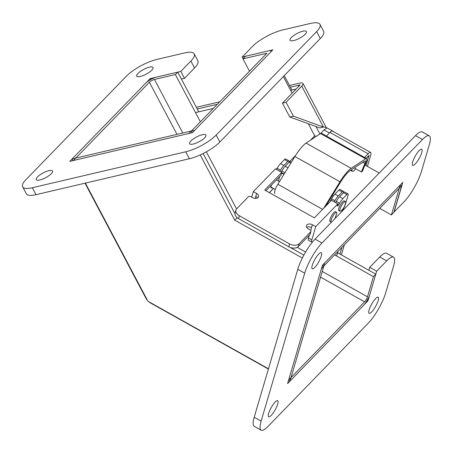 <?xml version="1.0" encoding="UTF-8"?>
<svg xmlns="http://www.w3.org/2000/svg" width="453" height="453" viewBox="0 0 453 453"><rect width="100%" height="100%" fill="white"/><g stroke="black" fill="none" stroke-linecap="round" stroke-linejoin="round"><path stroke-width="0.68" d="M323.787 266.268L321.409 268.72L288.623 380.078L291.002 377.632L323.787 266.268L322.366 265.469L323.652 266.188L401.641 185.855L400.242 185.073M85.368 183.103L147.905 301.217L268.47 368.787M303.872 255.107L290.101 247.389L303.872 255.107M302.349 258.034L234.739 220.141L237.117 217.689M234.977 213.652L203.137 153.522L234.977 213.652M249.49 71.183L242.95 58.839L266.896 53.256L191.291 131.138L192.123 132.718L191.228 131.03L75.787 158.069L149.388 82.259A4.1 1.195 -27.9 0 1 154.467 79.468L182.808 133.001M73.052 160.605L72.157 158.924L75.787 158.074L73.409 160.521L188.85 133.482L191.228 131.03M234.739 220.141L200.203 154.92M334.631 254.88L373.419 276.619L367.479 296.789A4.1 1.008 -60.7 0 1 364.597 301.817L291.002 377.626L289.965 381.132L363.566 305.322A8.958 2.208 119.3 0 0 369.858 294.337L375.797 274.167L337.564 252.74M373.419 276.619L375.797 274.167M200.373 121.783L175.373 74.569L177.752 72.123L156.846 77.021A8.958 2.61 -27.9 0 0 145.758 83.109L72.157 158.924M175.373 74.569L154.467 79.468M198.776 111.829L177.752 72.123M147.553 300.549A8.958 6.365 -135.8 0 1 145.889 298.182L85.005 183.188M148.652 301.636A8.958 6.365 -135.8 0 0 150.69 303.074L268.391 369.042M288.544 380.339L289.965 381.132M379.235 173.001L365.016 165.034M400.203 185.118L391.42 214.943L393.799 212.491L401.641 185.855M305.628 252.01L297.264 247.321M315.458 136.908A4.1 2.916 44.2 0 1 314.693 135.821L310.424 140.22M324.591 263L323.652 266.188M271.121 51.631A4.921 1.433 -27.9 0 0 271.194 50.963A4.921 1.433 -27.9 0 0 269.258 50.781M315.062 135.396A4.921 1.433 152.1 0 1 314.693 135.821L308.295 123.726M242.95 58.839L245.333 56.387M191.291 131.138L194.711 130.334M236.557 208.929L206.33 151.834M379.75 208.403L391.42 214.943M351.936 169.428A8.958 2.208 119.3 0 0 352.27 171.325A8.958 2.208 119.3 0 0 354.75 169.971L355.832 168.856M366.081 158.301L367.066 157.282A4.1 1.008 -60.7 0 1 368.198 156.664A4.1 1.008 -60.7 0 1 368.204 158.171L366.018 165.594L369.076 155.215L366.081 158.301M367.44 166.393L370.582 155.724A8.958 2.208 119.3 0 0 370.577 152.429A8.958 2.208 119.3 0 0 368.102 153.777L364.546 157.44M326.409 136.064L329.965 132.406A8.958 2.208 -60.7 0 1 332.44 131.059L370.577 152.429M341.386 254.88L344.331 244.892M293.408 116.149L323.453 127.067L319.824 127.916L289.773 116.999L293.408 116.149L286.064 102.282L301.766 86.11A8.958 2.61 -27.9 0 0 302.983 83.488A8.958 2.61 -27.9 0 0 299.456 83.159L289.478 85.492M219.739 101.829L196.381 107.299M326.302 127.525L333.306 131.381M320.452 133.612L324.008 129.954L329.405 132.978L324.008 129.954L324.314 129.637M289.773 116.999L282.434 103.137L298.136 86.959A4.1 1.195 -27.9 0 0 298.691 85.759A4.1 1.195 -27.9 0 0 297.077 85.606L290.373 87.18L300.146 84.887L296.126 89.026L290.605 90.323M217.361 104.281L197.27 108.986L217.361 104.281M339.965 254.088L341.953 247.338L339.965 254.088M301.766 86.11L323.453 127.067C325.441 127.095 326.505 127.503 326.641 128.301L323.952 129.847M302.983 83.488L326.641 128.301M282.434 103.137L286.064 102.282M271.976 187.604A5.096 1.257 -60.7 0 1 271.132 187.859A5.096 1.257 -60.7 0 1 271.438 185.084M276.494 169.467L277.174 168.284A8.199 2.022 -60.7 0 1 280.526 163.624L284.473 159.558A4.1 1.008 -60.7 0 1 285.605 158.941L288.935 160.809A4.1 1.008 119.3 0 0 287.797 161.427L283.85 165.492A8.199 2.022 119.3 0 0 280.498 170.152L279.824 171.336M288.912 162.395L288.935 162.316A4.1 1.008 119.3 0 0 288.935 160.809M335.571 202.582L336.251 201.392A8.199 2.022 -60.7 0 1 339.603 196.732L343.55 192.667A4.1 1.008 -60.7 0 1 344.682 192.049L348.012 193.918A4.1 1.008 119.3 0 0 346.873 194.535L342.927 198.601A8.199 2.022 119.3 0 0 339.58 203.261L338.804 204.609A2.05 0.504 -60.7 0 1 337.4 206.081A2.05 0.504 -60.7 0 1 337.4 205.328L337.836 203.85L315.735 226.613L312.406 224.75A4.1 2.701 16.4 0 0 306.46 225.662A4.1 2.701 16.4 0 0 308.385 228.89L309.982 229.779A2.05 1.353 -163.6 0 1 310.945 231.392A2.05 1.353 -163.6 0 1 310.713 231.789L299.161 243.686A7.174 4.728 -163.6 0 1 289.575 243.907L239.303 215.736A7.174 4.728 -163.6 0 1 235.934 210.084A7.174 4.728 -163.6 0 1 236.755 208.714L248.306 196.812A2.05 1.353 -163.6 0 1 251.041 196.749L252.638 197.644A4.1 2.701 16.4 0 0 258.584 196.732A4.1 2.701 16.4 0 0 256.658 193.505L253.329 191.636L275.43 168.873L281.794 172.44L264.716 190.034L314.393 217.87L331.471 200.283L337.836 203.85M341.613 211.755A8.199 2.022 -60.7 0 0 345.469 204.065L348.012 195.424A4.1 1.008 119.3 0 0 348.012 193.918M312.587 241.896A5.906 1.455 -60.7 0 1 311.84 242.044A5.906 1.455 -60.7 0 1 311.828 239.869L315.735 226.613M255.215 198.403L256.658 193.505M269.354 192.633L273.436 188.425M251.715 197.123L253.329 191.636M311.828 239.869L308.504 238.006A5.906 1.455 119.3 0 0 308.51 240.175L311.84 242.044M281.794 172.44L280.956 175.283L265.962 190.73M310.735 230.43L311.568 227.587A4.1 2.701 16.4 0 0 306.687 227.27M310.945 231.392L310.107 234.235A2.05 1.353 -163.6 0 1 309.875 234.626L298.323 246.528A7.174 4.728 -163.6 0 1 288.737 246.749L238.465 218.573A7.174 4.728 -163.6 0 1 235.101 212.927L235.934 210.084M257.519 197.961A4.1 2.701 16.4 0 0 255.82 196.342M308.504 238.006L309.331 235.186M325.775 206.143L340.333 182.451A20.504 5.051 -60.7 0 1 350.226 170.554L363.063 162.095A4.1 1.008 -60.7 0 1 363.204 162.01L365.203 160.838A4.1 1.008 -60.7 0 1 365.294 160.866A4.1 1.008 -60.7 0 1 364.942 163.352L361.369 171.959L354.195 167.938M361.369 171.959L362.428 171.257L366.007 162.655A6.727 1.659 119.3 0 0 366.573 158.578A6.727 1.659 119.3 0 0 365.633 158.799L351.143 168.352A23.126 5.696 119.3 0 0 339.982 181.766L323.685 208.301M351.143 168.352L306.075 143.091L320.565 133.539A6.727 1.659 -60.7 0 1 321.505 133.318L366.573 158.578M327.349 204.524A8.199 2.022 119.3 0 0 326.862 204.79L326.528 205.368M306.075 143.091A23.126 5.696 119.3 0 0 294.914 156.511L277.853 184.275A8.199 2.022 119.3 0 0 274.943 193.55M330.311 201.472L330.605 200.486L331.035 200.724M330.605 200.486A2.05 0.504 119.3 0 0 330.82 200.13L331.59 198.782A8.199 2.022 -60.7 0 1 334.943 194.122L338.889 190.056A4.1 1.008 -60.7 0 1 340.022 189.439L343.351 191.308A4.1 1.008 119.3 0 0 342.219 191.925L338.272 195.99A8.199 2.022 119.3 0 0 334.92 200.651L334.24 201.834M343.329 192.893L343.357 192.814A4.1 1.008 119.3 0 0 343.351 191.308M281.619 173.029L283.957 174.343M278.38 180.962L279.66 176.613M281.154 172.078L281.834 170.894A8.199 2.022 -60.7 0 1 285.18 166.234L289.127 162.168A4.1 1.008 -60.7 0 1 290.265 161.551L291.415 162.202M273.527 188.471L269.439 192.678M334.937 218.635L336.805 213.369A5.538 1.365 119.3 0 0 336.579 212.349L335.407 211.693A5.538 1.365 119.3 0 0 331.511 215.855A5.538 1.365 119.3 0 0 329.999 221.353L331.166 222.01A5.538 1.365 119.3 0 0 331.709 221.959M336.579 212.349A5.538 1.365 119.3 0 0 332.683 216.511A5.538 1.365 119.3 0 0 331.166 222.01M345.362 201.534L344.195 200.877A5.538 1.365 119.3 0 0 342.53 201.851A5.538 1.365 119.3 0 0 339.342 206.964A5.538 1.365 119.3 0 0 338.782 210.537L339.948 211.189A5.538 1.365 119.3 0 0 340.939 210.855C342.644 209.824 344.076 207.672 345.237 204.394L345.594 202.548A5.538 1.365 119.3 0 0 345.362 201.534A5.538 1.365 119.3 0 0 341.466 205.696A5.538 1.365 119.3 0 0 339.948 211.189M151.755 70.215A9.224 2.69 152.1 0 1 143.108 75.6A9.224 2.69 152.1 0 1 136.698 76.149A9.224 2.69 152.1 0 1 143.595 69.456A9.224 2.69 152.1 0 1 153.006 67.514A9.224 2.69 152.1 0 1 151.755 70.215M51.297 173.697A9.224 2.69 152.1 0 1 42.65 179.082A9.224 2.69 152.1 0 1 36.24 179.631A9.224 2.69 152.1 0 1 43.137 172.933A9.224 2.69 152.1 0 1 52.548 170.996A9.224 2.69 152.1 0 1 51.297 173.697M204.677 137.769A9.224 2.69 152.1 0 1 196.03 143.154A9.224 2.69 152.1 0 1 189.62 143.703A9.224 2.69 152.1 0 1 196.517 137.01A9.224 2.69 152.1 0 1 205.934 135.068A9.224 2.69 152.1 0 1 204.677 137.769M305.135 34.292A9.224 2.69 152.1 0 1 296.489 39.671A9.224 2.69 152.1 0 1 290.079 40.226A9.224 2.69 152.1 0 1 296.975 33.528A9.224 2.69 152.1 0 1 306.392 31.591A9.224 2.69 152.1 0 1 305.135 34.292M192.485 132.633L272.853 49.847L242.174 57.033L252.219 46.687A24.604 7.174 152.1 0 1 282.683 29.955L310.288 23.488A24.604 7.174 152.1 0 1 319.982 24.394A24.604 7.174 152.1 0 1 316.641 31.597L216.183 135.073A24.604 7.174 152.1 0 1 185.724 151.8L32.339 187.729A24.604 7.174 152.1 0 1 22.65 186.829A24.604 7.174 152.1 0 1 25.991 179.626L126.449 76.144A24.604 7.174 152.1 0 1 156.908 59.417L184.518 52.95A24.604 7.174 152.1 0 1 194.207 53.856A24.604 7.174 152.1 0 1 190.866 61.053L180.821 71.404L150.147 78.59L69.779 161.37L192.485 132.633M243.068 58.72L242.174 57.033M319.982 24.394L323.652 31.325A24.604 7.174 152.1 0 1 320.311 38.528L219.852 142.01A24.604 7.174 152.1 0 1 189.394 158.737L36.008 194.665A24.604 7.174 152.1 0 1 26.319 193.759L22.65 186.829M194.207 53.856L197.876 60.787A24.604 7.174 152.1 0 1 194.541 67.99L184.49 78.335L180.821 71.404M150.651 79.547L150.147 78.59M184.49 78.335L181.427 79.054M415.248 163.946A9.224 2.271 -60.7 0 1 412.7 165.334A9.224 2.271 -60.7 0 1 415.225 156.177A9.224 2.271 -60.7 0 1 421.72 149.235A9.224 2.271 -60.7 0 1 420.701 155.379A9.224 2.271 -60.7 0 1 415.248 163.946M314.79 267.423A9.224 2.271 -60.7 0 1 312.242 268.816A9.224 2.271 -60.7 0 1 314.767 259.654A9.224 2.271 -60.7 0 1 321.262 252.717A9.224 2.271 -60.7 0 1 320.243 258.861A9.224 2.271 -60.7 0 1 314.79 267.423M271.222 415.384A9.224 2.271 -60.7 0 1 268.674 416.777A9.224 2.271 -60.7 0 1 271.205 407.615A9.224 2.271 -60.7 0 1 277.695 400.679A9.224 2.271 -60.7 0 1 276.675 406.822A9.224 2.271 -60.7 0 1 271.222 415.384M371.681 311.907A9.224 2.271 -60.7 0 1 369.133 313.295A9.224 2.271 -60.7 0 1 371.658 304.139A9.224 2.271 -60.7 0 1 378.153 297.202A9.224 2.271 -60.7 0 1 377.134 303.346A9.224 2.271 -60.7 0 1 371.681 311.907M287.587 383.583L367.955 300.798L376.67 271.205L386.715 260.86A24.604 6.059 -60.7 0 1 393.515 257.151A24.604 6.059 -60.7 0 1 393.538 266.2L385.701 292.831A24.604 6.059 -60.7 0 1 368.414 323.006L267.955 426.483A24.604 6.059 -60.7 0 1 261.154 430.191A24.604 6.059 -60.7 0 1 261.132 421.143L304.699 273.182A24.604 6.059 -60.7 0 1 321.981 243.012L422.439 139.53A24.604 6.059 -60.7 0 1 429.24 135.821A24.604 6.059 -60.7 0 1 429.263 144.869L421.426 171.5A24.604 6.059 -60.7 0 1 404.138 201.676L394.093 212.021L402.808 182.429L322.44 265.215L287.587 383.583M367.156 300.35L367.955 300.798M368.861 270.282L369.733 267.321L376.67 271.205M369.733 267.321L379.778 256.976A24.604 6.059 -60.7 0 1 386.579 253.267L393.515 257.151M261.154 430.191L254.224 426.307A24.604 6.059 -60.7 0 1 254.195 417.258L297.763 269.297A24.604 6.059 -60.7 0 1 315.045 239.122L415.503 135.645A24.604 6.059 -60.7 0 1 422.304 131.936L429.24 135.821M336.607 255.985L337.932 251.477M319.92 133.963L315.979 126.517M213.34 108.42L195.509 112.599M322.264 271.449L367.479 296.789M364.597 301.817L320.588 277.151M176.981 134.365L149.388 82.259M295.452 155.645L288.918 162.372M283.346 76.608L292.111 93.165M368.102 153.777L329.965 132.406M284.473 159.558L287.797 161.427M280.498 170.152L277.174 168.284M280.526 163.624L283.85 165.492M339.58 203.261L336.251 201.392M339.603 196.732L342.927 198.601M343.55 192.667L346.873 194.535M338.804 204.609L337.779 204.031M311.568 227.587L312.406 224.75M309.875 234.626L310.713 231.789M298.323 246.528L299.161 243.686M288.737 246.749L289.575 243.907M238.465 218.573L239.303 215.736M364.942 163.352L362.898 162.202M365.633 158.799L320.565 133.539M339.982 181.766L294.914 156.511M322.644 209.371L277.853 184.275M331.336 200.419L330.82 200.13M338.889 190.056L342.219 191.925M334.92 200.651L331.59 198.782M334.943 194.122L338.272 195.99M284.173 173.986L281.738 172.627M289.127 162.168L290.843 163.131M284.988 172.667L281.834 170.894M285.18 166.234L287.978 167.803M320.311 38.528L316.641 31.597M219.852 142.01L216.183 135.073M189.394 158.737L185.724 151.8M36.008 194.665L32.339 187.729M194.541 67.99L190.866 61.053M379.778 256.976L386.715 260.86M254.195 417.258L261.132 421.143M297.763 269.297L304.699 273.182M315.045 239.122L321.981 243.012M415.503 135.645L422.439 139.53M291.879 90.022L284.269 75.657M271.398 51.342L271.194 50.963M352.27 171.325L350.537 170.351M327.604 204.263L327.106 203.986M270.917 187.01L275.288 189.462M276.477 179.898L279.501 181.591M327.666 203.074L328.374 203.471M332.338 195.464L333.357 196.036M277.978 166.947L276.268 169.343"/></g></svg>
